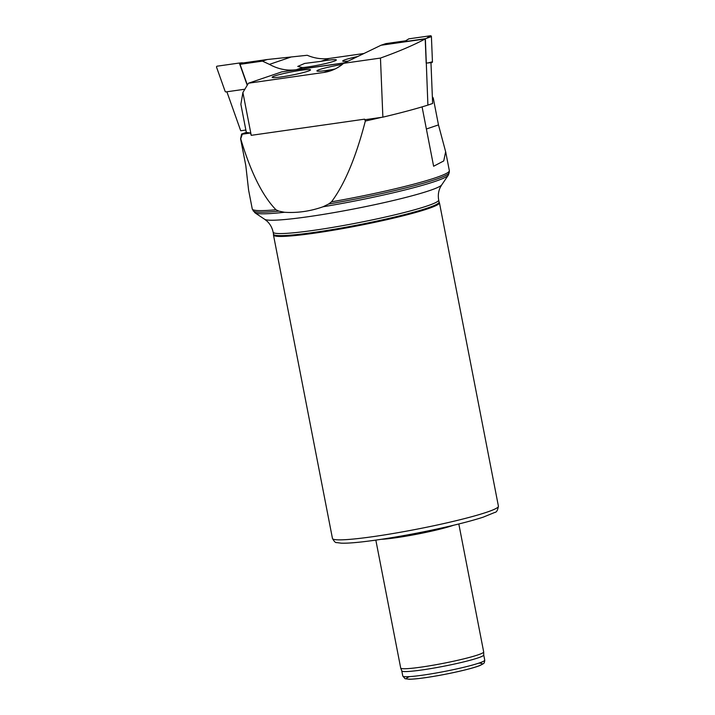<?xml version="1.0" encoding="UTF-8"?>
<svg xmlns="http://www.w3.org/2000/svg" width="715" height="715" viewBox="0 0 715 715"><rect width="100%" height="100%" fill="white"/><g stroke="black" fill="none" stroke-linecap="round" stroke-linejoin="round"><path stroke-width="1.07" d="M382.874 117.153C401.106 112.827 416.112 108.805 427.901 105.096L432.629 103.487L430.966 62.661L426.185 63.099L425.202 38.95C413.52 45.206 398.604 51.578 380.46 58.067L382.874 117.153L365.097 119.691L364.587 119.164L365.329 121.041C355.972 157.211 344.693 184.148 331.492 201.836L328.668 204.007L323.001 206.787A98.831 8.187 -11 0 0 448.296 175.193L441.727 184.863A90.51 7.499 -11 0 1 354.497 208.825A90.51 7.499 -11 0 1 264.639 219.282L254.924 212.775L252.323 209.138A100.386 8.321 -11 0 1 252.261 208.959L248.588 190.047L245.817 165.666L240.589 138.79A100.386 8.321 -11 0 0 240.723 138.817L242.287 134.188A97.946 8.115 -11 0 1 241.607 134.036L246.335 132.427M240.589 138.79L241.607 134.036M365.329 121.041A100.386 8.321 -11 0 0 381.649 117.323M331.492 201.836A100.386 8.321 -11 0 0 449.351 170.84A100.386 8.321 -11 0 0 449.342 170.653L445.66 151.732M422.082 106.884L433.621 166.246L443.747 160.938L445.642 151.741L438.474 124.902L433.254 98.027L432.352 96.811M323.001 206.787C310.203 211.291 297.369 213.115 284.516 212.275L278.814 211.113L275.963 209.763C262.468 195.874 250.715 172.226 240.723 138.817M364.587 119.164L251.233 135.332L250.491 133.017L242.287 134.188M250.491 133.017L246.335 132.454L240.866 104.301L242.903 92.503L248.463 83.208L323.654 72.483A52.83 45 -108.8 0 0 330.607 70.821A52.83 45 -108.8 0 0 343.62 63.322L381.024 45.251L385.743 43.642L405.673 40.8M252.323 209.138A100.386 8.321 -11 0 0 275.963 209.763M381.238 539.316A42.265 3.504 -11 0 0 417.712 534.042A42.265 3.504 -11 0 0 453.507 525.266M375.831 540.102L400.704 668.042A42.265 3.504 -11 0 0 400.713 668.096A42.265 3.504 -11 0 0 442.862 663.422A42.265 3.504 -11 0 0 483.689 651.964A42.265 3.504 -11 0 0 483.68 651.919L458.816 523.979M402.795 676.041L405.03 678.687L409.23 679.25C414.325 679.187 422.27 678.267 433.049 676.488C452.318 673.289 473.455 668.293 480.176 665.415L483.313 663.708C484.171 663.297 484.645 662.099 484.734 660.115A41.738 3.459 -11 0 1 444.426 671.474A41.738 3.459 -11 0 1 402.795 676.041L401.794 670.902A41.738 3.459 -11 0 0 401.803 670.92A41.738 3.459 -11 0 0 443.425 666.308A41.738 3.459 -11 0 0 483.742 655.003L483.689 651.964M273.13 232.169L273.532 234.234A84.325 6.989 -11 0 0 357.643 225.002A84.325 6.989 -11 0 0 439.082 202.05L438.679 199.986A84.325 6.989 -11 0 1 357.241 222.937A84.325 6.989 -11 0 1 273.13 232.169C272.129 227.567 270.029 223.84 266.82 220.98L264.639 219.282M273.523 234.154L273.47 234.886A84.531 7.007 -11 0 0 273.479 235.047A84.531 7.007 -11 0 0 357.795 225.788A84.531 7.007 -11 0 0 439.439 202.783A84.531 7.007 -11 0 0 439.385 202.64L439.064 201.979M344.693 62.813L296.305 69.713A52.83 45 71.2 0 1 269.439 64.377L262.432 61.133L240.034 64.323L247.372 85.022M226.887 91.779L240.714 130.765L245.862 130.032M363.846 53.518L329.597 58.407A52.83 45 71.2 0 1 307.244 55.278L291.237 56.968L269.439 64.377M302.597 67.576L297.762 66.424L304.617 63.438L320.946 61.347A19.546 1.618 169 0 1 336.336 59.962A19.546 1.618 169 0 1 323.967 63.921A19.546 1.618 169 0 1 302.597 67.576L296.305 69.713M291.237 56.968L267.151 59.524L262.432 61.133M240.034 64.323L243.752 62.866L267.151 59.524M348.259 61.106A19.546 1.618 169 0 1 342.717 61.043A19.546 1.618 169 0 1 345.345 59.676A19.546 1.618 169 0 1 357.625 56.53M248.463 83.208L281.746 71.893L344.38 62.965M380.46 58.067L343.62 63.322M242.903 92.503L251.233 135.332M335.12 68.962L332.305 69.543A19.546 1.618 169 0 1 316.915 70.919A19.546 1.618 169 0 1 342.279 64.439M381.024 45.251L425.202 38.95M307.906 71.214A19.546 1.618 169 0 1 286.474 76.112A19.546 1.618 169 0 1 272.156 77.309A19.546 1.618 169 0 1 291.041 71.983A19.546 1.618 169 0 1 310.533 69.847A19.546 1.618 169 0 1 307.906 71.214M408.471 39.093A0.849 0.724 71.2 0 1 408.891 38.833L404.413 41.702L425.371 38.708L427.901 105.096M425.371 38.708L431.413 36.617A0.849 0.724 -108.8 0 0 430.519 35.75L408.891 38.833M430.966 62.67L431.869 62.545A0.849 0.724 71.2 0 0 432.441 61.758L431.413 36.617M426.363 63.072L431.869 62.545M244.87 89.214L225.958 91.913A0.849 0.724 -108.8 0 1 225.127 91.332L216.582 67.264A0.849 0.724 71.2 0 1 217.101 66.191L238.739 63.108A0.849 0.724 -108.8 0 1 239.57 63.689L247.229 85.264M243.752 62.866L238.792 63.099M328.668 204.007A99.93 8.285 -11 0 0 449.226 172.583L449.351 170.84M254.924 212.775A98.831 8.187 -11 0 0 284.516 212.275M253.083 210.702A99.93 8.285 -11 0 0 278.814 211.113M409.552 676.622A38.565 3.2 -11 0 0 444.98 674.317A38.565 3.2 -11 0 0 478.693 663.18M273.479 235.047L332.457 538.458A84.531 7.007 -11 0 0 416.774 529.207A84.531 7.007 -11 0 0 498.418 506.202L439.439 202.783M438.474 124.902L426.381 129.013M329.597 58.407L320.946 61.347M323.654 72.483L332.305 69.543M427.266 37.734L430.519 35.75M428.294 62.875L432.441 61.758M238.765 63.108L242.314 62.777L239.57 63.689M401.803 670.92L400.713 668.096M484.734 660.115L483.733 654.976M449.226 172.583L448.296 175.193M441.727 184.863L440.342 187.25C438.438 191.102 437.884 195.347 438.679 199.986M332.457 538.458C334.146 541.532 335.576 542.908 336.729 542.587L341.314 543.177C348.169 543.391 359.279 542.426 374.642 540.272C389.648 538.154 405.888 535.356 423.343 531.862C448.734 526.723 468.647 521.834 483.09 517.204L494.86 512.405C496.514 512.351 497.703 510.287 498.418 506.202M405.637 40.827L408.649 38.923"/></g></svg>
